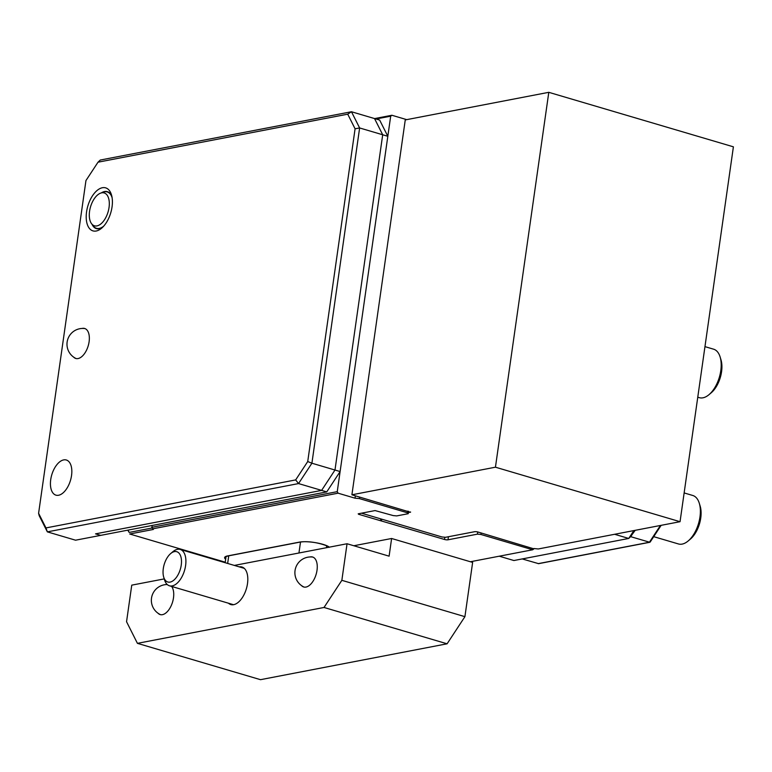 <?xml version="1.0" encoding="UTF-8"?>
<svg xmlns="http://www.w3.org/2000/svg" width="772" height="772" viewBox="0 0 772 772"><rect width="100%" height="100%" fill="white"/><g stroke="black" fill="none" stroke-linecap="round" stroke-linejoin="round"><path stroke-width="1.16" d="M128.007 530.113L129.165 532.419L152.19 527.99L151.987 525.5M151.727 527.334L337.248 491.658L338.097 493.183L152.875 528.801L151.727 527.334M374.613 118.579L391.887 115.26L390.69 116.176L337.248 491.658M390.69 116.176L376.012 118.994M358.594 513.747L358.517 514.258L444.518 539.474L444.836 537.235M358.517 514.258L358.208 513.814L375.076 510.572L393.228 515.58L396.721 515.908L408.205 513.708L407.587 512.82L407.828 511.132M359.598 497.062L359.385 498.587L407.587 512.82M359.385 498.587L355.023 498.181L355.361 495.817M338.097 493.183L355.023 498.181M152.875 528.801L153.339 529.457L129.715 534.002L225.231 562.199M470.399 561.746L532.709 549.77L533.906 548.853L478.051 532.043A2.528 0.569 8.1 0 0 474.568 531.715L445.502 537.302L442.018 536.974L361.508 513.197M481.13 532.95L480.917 534.475L532.709 549.77M480.917 534.475L477.424 534.147L477.733 531.956M448.435 536.733L448.001 539.802L477.424 534.147M448.001 539.802A2.528 0.569 8.1 0 1 444.518 539.474M391.887 115.26L406.719 119.641M129.165 532.419L127.785 530.161M153.339 529.457L152.19 527.99M408.533 511.344L408.205 513.708M381.686 519.16L381.445 520.849M380.837 518.909L380.567 520.762M408.34 512.695L410.559 511.971M548.796 92.322L495.441 467.195L351.907 494.794L405.261 119.921L548.796 92.322L733.4 146.825L680.045 521.698L495.441 467.195M533.944 548.545L538.306 548.96L680.045 521.698M410.521 512.28L351.907 494.794M499.243 556.197L513.891 560.53L628.726 538.451L614.618 534.282M634.854 530.393L630.975 536.299L628.726 538.451L633.889 530.576M653.71 536.656L678.463 543.961A25.273 13.471 -73.5 0 0 688.19 540.95A25.273 13.471 -73.5 0 0 699.307 503.296A25.273 13.471 -73.5 0 0 695.823 497.245A25.273 13.471 -73.5 0 0 692.773 495.479L684.137 492.932M699.307 503.296L700.165 506.104A22.118 11.783 106.5 0 1 690.438 539.059L688.19 540.95M697.763 397.223L699.278 397.667A25.273 13.471 -73.5 0 0 709.014 394.656A25.273 13.471 -73.5 0 0 720.787 370.666A25.273 13.471 -73.5 0 0 720.131 357.002A25.273 13.471 -73.5 0 0 713.598 349.185L704.961 346.638M720.131 357.002L720.98 359.81A22.118 11.783 106.5 0 1 721.559 371.776A22.118 11.783 106.5 0 1 711.253 392.765L709.014 394.656M522.2 558.928L538.605 563.666L649.802 542.282L630.618 536.646M538.171 563.647L649.416 542.253L650.313 541.394M112.046 206.925A22.427 11.956 106.5 0 1 101.586 228.222A22.427 11.956 106.5 0 1 86.57 211.827A22.427 11.956 106.5 0 1 98.343 189.516A22.427 11.956 106.5 0 1 111.457 194.795A22.427 11.956 106.5 0 1 112.046 206.925M92.051 224.324A19.271 10.268 -73.5 0 0 96.413 228.618A19.271 10.268 -73.5 0 0 102.744 227.161M71.535 475.581A18.325 9.766 106.5 0 1 55.941 495.151A18.325 9.766 106.5 0 1 50.73 479.576A18.325 9.766 106.5 0 1 66.324 460.006A18.325 9.766 106.5 0 1 71.535 475.581M73.62 357.098A15.643 8.338 -73.5 0 0 75.791 358.478A15.643 8.338 -73.5 0 0 89.098 341.774A15.643 8.338 -73.5 0 0 84.65 328.476A15.643 8.338 -73.5 0 0 82.083 328.457M111.853 196.31A19.271 10.268 -73.5 0 0 107.327 191.649A19.271 10.268 -73.5 0 0 101.335 192.884M98.015 162.197L85.953 180.561L38.6 513.293L45.963 527.923L295.666 479.914L307.729 461.54L355.081 128.808L347.718 114.179L98.015 162.197L100.273 160.045L351.463 111.747L374.536 118.56L382.7 134.772L359.627 127.959L311.907 463.219L334.98 470.032L321.615 490.384L298.542 483.571L47.353 531.869L75.559 540.197L100.678 535.372L95.545 533.857L321.615 490.384L95.545 533.857L100.678 535.372L326.749 491.899L321.615 490.384L334.98 470.032L340.114 471.547L326.749 491.899M387.824 136.287L382.7 134.772L334.98 470.032L382.7 134.772L374.536 118.56L379.66 120.075L387.824 136.287L340.114 471.547M347.718 114.179L351.463 111.747L359.627 127.959L355.081 128.808M307.729 461.54L311.907 463.219L298.542 483.571L295.666 479.914M45.963 527.923L47.353 531.869L39.189 515.657L38.6 513.293M89.571 211.248A17.129 9.129 -73.5 0 0 91.598 223.745A17.129 9.129 -73.5 0 0 101.566 223.311A17.129 9.129 -73.5 0 0 109.035 207.504A17.129 9.129 -73.5 0 0 100.64 193.125A17.129 9.129 -73.5 0 0 89.571 211.248M103.718 226.128A18.953 10.104 106.5 0 1 96.5 228.309A18.953 10.104 106.5 0 1 93.344 226.032L91.598 223.745M100.64 193.125L103.351 192.16A18.953 10.104 106.5 0 1 107.24 191.948A18.953 10.104 106.5 0 1 112.104 197.709M167.138 584.433A15.643 8.338 -73.5 0 0 166.742 584.5A15.643 8.338 -73.5 0 0 166.463 584.558M157.999 613.209A15.643 8.338 -73.5 0 0 160.171 614.58A15.643 8.338 -73.5 0 0 162.448 614.666A15.643 8.338 -73.5 0 0 172.368 602.671A15.643 8.338 -73.5 0 0 171.596 586.421M301.534 585.61A15.643 8.338 -73.5 0 0 303.705 586.981A15.643 8.338 -73.5 0 0 305.992 587.067A15.643 8.338 -73.5 0 0 316.645 572.313A15.643 8.338 -73.5 0 0 312.563 556.988A15.643 8.338 -73.5 0 0 310.286 556.892A15.643 8.338 -73.5 0 0 309.997 556.959M239.214 566.86A19.59 10.441 106.5 0 1 241.916 566.995A19.59 10.441 106.5 0 1 247.03 586.199A19.59 10.441 106.5 0 1 233.675 604.679A19.59 10.441 106.5 0 1 230.818 604.572A19.59 10.441 106.5 0 1 228.473 603.221M464.918 616.664L447.094 643.8L324.028 607.467L341.851 580.322L464.918 616.664L472.638 562.412L391.616 538.489L353.837 545.746M391.616 538.489L389.107 556.168L347.053 543.749L234.341 565.422M164.243 578.904L131.751 585.147L126.55 621.721L137.426 643.346L260.502 679.678L447.094 643.8M324.028 607.467L137.426 643.346M347.053 543.749L341.851 580.322M163.712 577.128L164.561 579.936A18.953 10.104 -73.5 0 0 169.464 585.794A18.953 10.104 -73.5 0 0 172.233 585.9A18.953 10.104 -73.5 0 0 185.155 568.009A18.953 10.104 -73.5 0 0 180.204 549.432A18.953 10.104 -73.5 0 0 177.435 549.326A18.953 10.104 -73.5 0 0 172.899 551.691L170.66 553.582A15.797 8.415 -73.5 0 0 163.712 577.128A15.797 8.415 -73.5 0 0 170.101 582.098A15.797 8.415 -73.5 0 0 181.237 565.133A15.797 8.415 -73.5 0 0 174.433 551.613A15.797 8.415 -73.5 0 0 170.66 553.582M225.656 559.217A17.061 3.831 8.1 0 1 227.653 555.917L299.42 542.118A17.061 3.831 8.1 0 1 315.719 542.706A17.061 3.831 8.1 0 1 329.316 547.155M227.653 555.917A1.264 1.033 79.1 0 0 228.068 555.946L226.032 556.564M326.691 545.756L326.411 547.715M299.42 542.118A1.264 1.033 79.1 0 0 299.835 542.147L228.068 555.946M635.211 530.325L630.319 536.926M649.416 542.253L660.436 525.471M298.947 553.003L300.52 541.944M227.653 563.444L228.753 555.705M299.835 542.147C313.258 539.908 330.841 546.837 329.094 547.358M661.15 525.336L650.188 542.021M84.978 328.592A15.797 15.797 0 0 0 76.129 358.565M96.5 228.309L98.276 228.84M107.24 191.948L109.016 192.479M244.261 568.346L180.204 549.432M233.52 604.708L169.464 585.794M167.263 584.539A15.797 15.797 0 0 0 160.508 614.666M312.892 557.094A15.797 15.797 0 0 0 304.043 587.067M225.163 562.711L226.071 556.351"/></g></svg>
